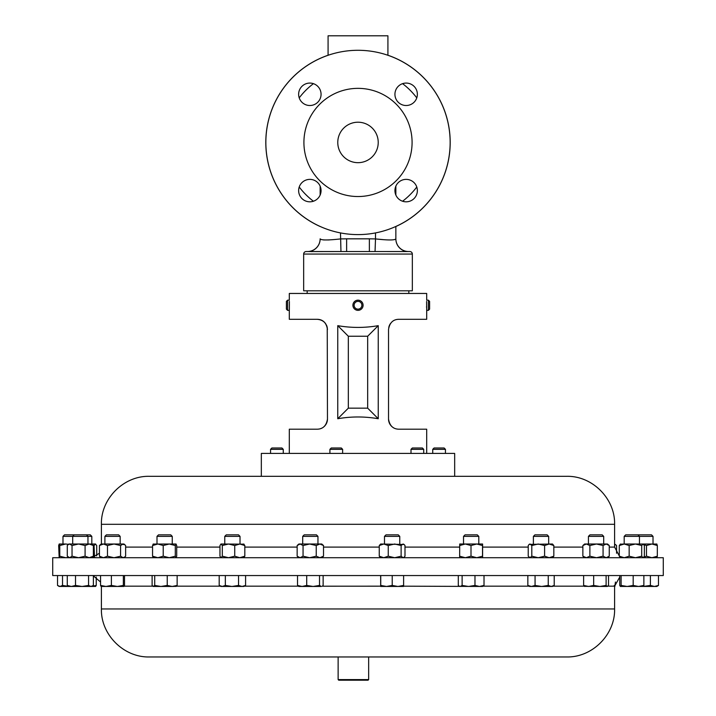 <?xml version="1.0" encoding="UTF-8"?>
<svg xmlns="http://www.w3.org/2000/svg" width="716" height="716" viewBox="0 0 716 716"><rect width="100%" height="100%" fill="white"/><g stroke="black" fill="none" stroke-linecap="round" stroke-linejoin="round"><path stroke-width="1.07" d="M378.227 142.439A20.227 20.227 0 0 0 358 122.212A20.227 20.227 0 0 0 337.773 142.439A20.227 20.227 0 0 0 358 162.675A20.227 20.227 0 0 0 378.227 142.439M394.937 94.288A11.214 11.214 0 0 1 406.151 83.074A11.214 11.214 0 0 1 417.365 94.288A11.214 11.214 0 0 1 406.151 105.512A11.214 11.214 0 0 1 394.937 94.288M298.635 94.288A11.214 11.214 0 0 1 309.849 83.074A11.214 11.214 0 0 1 321.063 94.288A11.214 11.214 0 0 1 309.849 105.512A11.214 11.214 0 0 1 298.635 94.288M298.635 190.599A11.214 11.214 0 0 1 309.849 179.376A11.214 11.214 0 0 1 321.063 190.599A11.214 11.214 0 0 1 309.849 201.814A11.214 11.214 0 0 1 298.635 190.599M394.937 190.599A11.214 11.214 0 0 1 406.151 179.376A11.214 11.214 0 0 1 417.365 190.599A11.214 11.214 0 0 1 406.151 201.814A11.214 11.214 0 0 1 394.937 190.599M52.724 575.548L663.276 575.548L663.276 557.719L52.724 557.719L52.724 575.548M353.033 656.957L566.607 656.957L368.659 656.957L368.659 679.591L338.131 679.591L338.131 656.957L149.393 656.957L353.033 656.957M368.659 679.591L368.051 680.2L338.749 680.2L338.131 679.591M355.968 309.921L356.917 310.225M289.389 301.409L289.353 309.76M287.599 310.35L287.599 300.174L286.4 301.373L286.4 309.142L287.599 310.35L289.309 310.35L289.309 319.3L317.295 319.3C323.435 319.945 326.827 323.337 327.472 329.476C326.415 322.871 323.023 319.479 317.295 319.3M360.032 309.921L359.083 310.225M353.82 308.157L353.337 307.289M353.033 306.341L352.916 305.356M353.722 302.51A5.084 5.084 0 0 0 355.252 309.536A5.084 5.084 0 0 0 362.278 308.014A5.084 5.084 0 0 0 360.748 300.98A5.084 5.084 0 0 0 353.722 302.51L354.339 301.722M354.733 303.154A3.884 3.884 0 0 0 355.897 308.524A3.884 3.884 0 0 0 361.267 307.361A3.884 3.884 0 0 0 360.103 301.991A3.884 3.884 0 0 0 354.733 303.154M329.915 449.335L331.257 447.983L341.29 447.983L342.633 449.335L329.915 449.335L329.915 453.416M342.633 449.335L342.633 453.416M432.733 449.335L434.075 447.983L444.108 447.983L445.45 449.335L432.733 449.335L432.733 453.416M270.55 449.335L271.892 447.983L281.925 447.983L283.267 449.335L270.55 449.335L270.55 453.416M411.002 449.335L412.344 447.983L422.377 447.983L423.72 449.335L411.002 449.335L411.002 453.416M559.5 476.319L289.64 476.319M454.669 476.319L454.669 453.416L261.331 453.416L261.331 476.319L149.393 476.319L566.607 476.319C592.257 475.657 615.259 498.667 614.597 524.309L101.403 524.309L101.403 544.008M387.92 55.239A92.194 92.194 0 0 1 395.858 226.507M320.142 226.507A92.194 92.194 0 0 1 328.08 55.239M408.827 293.453L408.827 290.812M307.173 293.453L307.173 290.812M450.149 142.439A92.149 92.149 0 0 1 358 234.597A92.149 92.149 0 0 1 265.851 142.439A92.149 92.149 0 0 1 358 50.29A92.149 92.149 0 0 1 450.149 142.439M412.085 142.439A54.085 54.085 0 0 1 358 196.533A54.085 54.085 0 0 1 303.915 142.439A54.085 54.085 0 0 1 358 88.354A54.085 54.085 0 0 1 412.085 142.439M387.92 55.284L387.92 35.8L328.08 35.8L328.08 55.284M383.239 239.636L375.506 238.92C387.857 240.299 394.641 240.299 395.858 238.92L395.858 238.831A12.7 12.7 0 0 0 408.55 251.531L306.188 251.531A2.524 2.524 0 0 0 303.665 254.055L303.665 290.812L412.335 290.812L412.335 254.055A2.524 2.524 0 0 0 409.812 251.531L408.55 251.531L409.812 251.531M306.188 251.531L307.45 251.531A12.7 12.7 0 0 0 320.142 238.831L320.142 238.92C321.35 240.299 328.134 240.299 340.494 238.92L346.634 238.831L346.634 251.531L407.225 251.549A12.7 12.691 -0 0 1 395.858 238.92L395.465 239.251M302.698 536.365L304.21 534.843L316.445 534.843L317.958 536.365L302.698 536.365L302.698 544.008M463.529 536.365L465.051 534.843L477.277 534.843L478.798 536.365L463.529 536.365L463.529 544.008M482.602 544.008L482.521 545.529L476.758 544.008L482.602 544.008L482.602 557.719L482.521 556.198L476.758 557.719L471.003 556.198L465.319 557.719L459.645 556.198L459.726 544.008L478.798 544.008L478.798 536.365M588.436 536.365L589.948 534.843L602.183 534.843L603.695 536.365L588.436 536.365L588.436 544.008M157.001 536.365L158.513 534.843L170.748 534.843L172.261 536.365L157.001 536.365L157.001 544.008M104.903 536.365L106.416 534.843L118.65 534.843L120.163 536.365L104.903 536.365L104.903 544.008M624.191 536.365L625.703 534.843L651.506 534.843L653.019 536.365L624.191 536.365L624.191 544.008L656.867 544.044M62.981 536.365L64.494 534.843L90.297 534.843L91.809 536.365L62.981 536.365L62.981 544.008M224.761 536.365L226.274 534.843L238.509 534.843L240.021 536.365L224.761 536.365L224.761 544.008M533.393 536.365L534.915 534.843L547.14 534.843L548.662 536.365L533.393 536.365L533.393 544.008M384.492 536.365L386.014 534.843L398.248 534.843L399.761 536.365L384.492 536.365L384.492 544.008M337.755 418.735L337.755 325.664C351.252 328 364.748 328 378.245 325.664L378.245 418.735C364.748 416.39 351.252 416.39 337.755 418.735L348.334 408.156L367.666 408.156L367.666 336.234L348.334 336.234L348.334 408.156M355.1 301.078L355.968 300.595M356.917 300.29L357.911 300.174M426.691 453.416L426.691 429.197L398.705 429.197C392.977 429.018 389.585 425.626 388.528 419.021L388.528 329.476C389.602 322.853 392.995 319.461 398.705 319.3L426.691 319.3L426.691 310.35L428.401 310.35L428.401 300.174L429.6 301.373L429.6 309.142L428.401 310.35M426.602 301.427L426.691 310.35M428.401 300.174L426.691 300.174L426.691 293.453L289.309 293.453L289.309 300.174L287.599 300.174M289.309 453.416L289.309 429.197L317.295 429.197C323.023 429.027 326.415 425.635 327.472 419.021L327.239 327.319M426.53 307.236L426.512 306.77M326.559 423.237L325.503 425.044M324.142 426.548L323.641 426.978M322.048 428.025L321.242 428.401M324.196 321.994L325.503 323.453M326.559 325.252L327.23 327.293M388.752 327.328L389.432 325.279M389.45 325.234L390.506 323.453M388.752 421.16L388.528 419.021A10.176 10.176 0 0 0 392.091 426.763M360.399 300.774L359.181 300.308M358 300.174L357.096 300.255M380.688 544.008L404.093 544.464L403.063 544.008L401.121 545.529L394.686 544.008L388.251 545.529L383.758 544.008L379.256 545.529L380.688 544.008M403.564 557.719L404.996 556.198L404.996 545.529L404.093 544.464M404.093 557.272L403.063 557.719L401.121 556.198L401.121 545.529M401.121 556.198L394.686 557.719L388.251 556.198L388.251 545.529M379.256 545.529L379.256 556.198L383.758 557.719L388.251 556.198M379.256 556.198L380.688 557.719M529.151 544.384L552.466 544.008L553.826 545.529L549.208 544.008L544.599 545.529L538.199 544.008L531.8 545.529L530.019 544.008L529.151 544.384L528.229 545.529L528.229 556.198L530.019 557.719L531.8 556.198L531.8 545.529M552.466 557.719L553.826 556.198L553.826 545.529M553.826 556.198L549.208 557.719L544.599 556.198L544.599 545.529M531.8 556.198L538.199 557.719L544.599 556.198M220.958 557.719L219.964 556.198L219.964 545.529L220.958 544.008L244.013 544.16M243.646 544.008L244.818 545.529L239.779 544.008L234.732 545.529L228.52 544.008L222.309 545.529L221.137 544.008M243.646 557.719L244.818 556.198L239.779 557.719L234.732 556.198L234.732 545.529M234.732 556.198L228.52 557.719L222.309 556.198L222.309 545.529M244.818 556.198L244.818 545.529M221.137 557.719L222.309 556.198M59.177 544.008L65.729 544.008L59.759 545.529L59.177 544.008M68.485 544.348L65.729 544.008M59.213 544.008L58.667 545.529L59.177 557.719M68.485 557.379L65.729 557.719L59.759 556.198L59.759 545.529M59.759 556.198L59.213 557.719M656.787 557.719L657.333 556.198L651.909 557.719L646.485 556.198L646.485 545.529L651.909 544.008L657.333 545.529L656.787 544.008M646.485 545.529L643.747 544.473M657.333 556.198L657.333 545.529M646.485 556.198L643.747 557.254M91.764 544.008L93.375 545.529L89.232 544.008L85.088 545.529L78.563 544.008L72.039 545.529L69.658 544.008L68.065 544.715L68.888 544.008L95.622 544.008L94.056 545.529L92.955 545.064M68.065 544.715L67.277 545.529L67.277 556.198L69.658 557.719L72.039 556.198L72.039 545.529M91.764 557.719L93.375 556.198L89.232 557.719L85.088 556.198L78.563 557.719L72.039 556.198M85.088 556.198L85.088 545.529M93.375 556.198L93.375 545.529M620.145 544.214L624.227 544.008L619.286 545.529L620.62 544.008M643.254 557.719L644.355 556.198L644.355 545.529L643.022 544.008L641.697 545.529L635.432 544.008L629.158 545.529L624.227 544.008M643.022 557.719L641.697 556.198L641.697 545.529M629.158 545.529L629.158 556.198L624.227 557.719L619.286 556.198L619.286 545.529M619.286 556.198L620.62 557.719M629.158 556.198L635.432 557.719L641.697 556.198M96.714 555.911L96.714 545.529L95.38 544.008M94.512 557.048L94.056 545.529M94.056 556.198L92.955 556.663M95.855 557.513L95.38 557.719M123.098 544.008L120.574 545.529L114.023 544.008L107.481 545.529L103.462 544.008L99.443 545.529L101.099 544.008L123.975 544.008L124.915 544.822L121.613 544.008M123.975 557.719L125.631 556.198L125.631 545.529L124.915 544.822M124.915 556.905L123.098 557.719L120.574 556.198L114.023 557.719L107.481 556.198L107.481 545.529M107.481 556.198L103.462 557.719L99.443 556.198L99.443 545.529M120.574 556.198L120.574 545.529M101.099 557.719L99.443 556.198M614.597 544.008L616.557 545.529L616.557 553.253M614.597 544.088L615.85 544.822M153.126 544.062L176.064 544.008L175.295 545.529L169.253 544.008L163.212 545.529L157.878 544.008L152.553 545.529L153.26 544.008M176.064 557.719L176.709 556.198L176.709 545.529L176.002 544.008M176.002 557.719L175.295 556.198L169.253 557.719L163.212 556.198L163.212 545.529M163.212 556.198L157.878 557.719L152.553 556.198L152.553 545.529M175.295 556.198L175.295 545.529M153.26 557.719L152.553 556.198M586.368 544.008L607.508 544.008L609.262 545.529L606.166 544.008L603.069 545.529L596.473 544.008L589.877 545.529L586.368 544.008L582.869 545.529L584.632 544.008L586.368 544.008M607.508 557.719L609.262 556.198L609.262 545.529M609.262 556.198L606.166 557.719L603.069 556.198L603.069 545.529M589.877 545.529L589.877 556.198L586.368 557.719L582.869 556.198L582.869 545.529M582.869 556.198L584.632 557.719M589.877 556.198L596.473 557.719L603.069 556.198M459.645 545.529L465.319 544.008L471.003 545.529L476.758 544.008M482.521 556.198L482.521 545.529M471.003 556.198L471.003 545.529M459.645 556.198L459.726 557.719M298.894 544.008L321.77 544.008L323.516 545.529L319.873 544.008L316.239 545.529L309.643 544.008L303.056 545.529L300.102 544.008L297.149 545.529L298.894 544.008M321.77 557.719L323.516 556.198L319.873 557.719L316.239 556.198L316.239 545.529M316.239 556.198L309.643 557.719L303.056 556.198L303.056 545.529M323.516 556.198L323.516 545.529M297.149 545.529L297.149 556.198L300.102 557.719L303.056 556.198M297.149 556.198L298.894 557.719M329.163 239.95L323.569 239.941M321.045 239.457L320.535 239.251M394.856 239.484L394.31 239.636M395.858 238.92L395.858 226.462M395.858 195.047L395.858 186.151M320.142 195.047L320.142 186.151L320.142 195.047M308.873 251.549L309.733 251.567M310.744 251.602L340.959 251.549L340.494 232.924M320.142 238.92A12.7 12.691 0 0 1 308.775 251.549M346.634 238.831L369.366 238.831L369.366 251.531M369.366 238.831L375.506 238.92L375.041 251.549M393.531 427.792L392.744 427.273M321.618 428.24L320.392 428.714L321.609 428.24M392.314 426.951L393.039 427.479M327.472 419.021A10.176 10.176 0 0 1 323.909 426.763M337.755 325.664L348.334 336.234M378.245 325.664L367.666 336.234M378.245 418.735L367.666 408.156M531.451 586.458L551.231 586.458L548.25 585.437L541.663 586.458L535.067 585.437L531.451 586.458L527.844 585.437L529.589 586.458L531.451 586.458M552.466 586.458L551.231 586.458L554.22 585.437L552.466 586.458M220.958 586.458L231.93 586.458L225.334 585.437L222.264 586.458L219.194 585.437L220.958 586.458M242.062 586.458L243.834 586.458L245.588 585.437L242.062 586.458L231.93 586.458L238.535 585.437L242.062 586.458M69.067 586.458L62.525 585.437L60.028 586.458L57.522 585.437L59.177 586.458L90.977 586.458L88.569 585.437L82.054 586.458M643.201 586.458L643.872 585.437L638.52 586.458L633.177 585.437L627.144 586.458L621.121 585.437L620.378 586.458L643.317 586.422M123.931 586.458L123.349 585.437L117.361 586.458L123.931 586.458L124.503 585.437L124.503 575.548M111.383 575.548L111.383 585.437L117.361 586.458L105.968 586.458L100.562 585.437L101.144 586.458M101.054 586.431L105.968 586.458L111.383 585.437M403.591 586.171L479.496 586.458L474.977 585.437L468.55 586.458L462.124 585.437L460.209 586.458L459.216 586.162L458.303 585.437L458.303 575.548M482.602 586.458L479.496 586.458L484.016 585.437L482.602 586.458M298.894 586.458L313.107 586.458L306.708 585.437L302.107 586.458L297.516 585.437L298.894 586.458M321.323 586.458L313.107 586.458L319.515 585.437L321.323 586.458M584.435 586.35L607.311 586.458L606.112 585.437L599.892 586.458L593.662 585.437L588.642 586.458L583.621 585.437L584.82 586.458M607.311 586.458L608.519 585.437L608.519 575.548M153.197 586.458L160.975 586.458L154.719 585.437L153.197 586.458M175.841 586.458L177.147 585.437L172.189 586.458L176.297 586.332M172.189 586.458L160.975 586.458L167.231 585.437L172.189 586.458M614.597 586.458L614.283 585.437M93.384 575.548L93.384 585.437L90.977 586.458L95.676 586.422M643.845 586.458L656.823 586.458L658.478 585.437L654.433 586.458L650.388 585.437L643.272 586.449M380.688 586.458L397.917 586.458L392.225 585.437L386.488 586.458L380.742 585.437L380.688 586.458L380.644 575.548M403.564 586.458L397.917 586.458L403.618 585.437L403.564 586.458M620.441 586.458L619.761 585.437L619.761 575.548M323.14 575.548L323.14 585.437L322.227 586.198L380.661 586.171M153.412 586.458L152.114 585.437L152.114 575.548M615.438 582.027L614.856 586.458M95.559 586.458L96.239 585.437L91.818 586.422M82.036 586.458L75.511 585.437L71.385 586.458L67.268 585.437L68.888 586.458M527.844 575.548L527.844 585.437M554.22 575.548L554.22 585.437M548.25 575.548L548.25 585.437M535.067 575.548L535.067 585.437M245.588 575.548L245.588 585.437M238.535 575.548L238.535 585.437M225.334 575.548L225.334 585.437M219.194 575.548L219.194 585.437M62.525 575.548L62.525 585.437M57.522 575.548L57.522 585.437M621.121 575.548L621.121 585.437M643.872 575.548L643.872 585.437M633.177 575.548L633.177 585.437M123.349 575.548L123.349 585.437M100.562 575.548L100.562 585.437M484.016 575.548L484.016 585.437M474.977 575.548L474.977 585.437M462.124 575.548L462.124 585.437M319.515 575.548L319.515 585.437M306.708 575.548L306.708 585.437M297.516 575.548L297.516 585.437M583.621 575.548L583.621 585.437M606.112 575.548L606.112 585.437M593.662 575.548L593.662 585.437M177.147 575.548L177.147 585.437M167.231 575.548L167.231 585.437M154.719 575.548L154.719 585.437M96.239 577.06L96.239 585.437M88.569 575.548L88.569 585.437M75.511 575.548L75.511 585.437M67.268 575.548L67.268 585.437M658.478 575.548L658.478 585.437M650.388 575.548L650.388 585.437M403.618 575.548L403.618 585.437M392.225 575.548L392.225 585.437M380.742 575.548L380.742 585.437M607.929 586.171L614.597 586.171L619.761 577.06M101.403 586.458L101.403 608.967L614.597 608.967C615.259 634.609 592.248 657.619 566.607 656.957M124.226 586.171L152.75 586.171M176.512 586.171L220.456 586.171M244.326 586.171L298.402 586.171M483.094 586.171L529.097 586.171M552.958 586.171L584.202 586.171M416.784 187.019A73.775 73.775 0 0 1 402.58 201.232M303.665 254.055L412.335 254.055M614.597 524.309L614.597 547.096L609.262 547.096M582.869 547.096L553.826 547.096M528.229 547.096L482.682 547.096M459.645 547.096L404.996 547.096M379.256 547.096L323.516 547.096M297.149 547.096L244.818 547.096M219.964 547.096L176.709 547.096M152.553 547.096L125.631 547.096M375.506 238.92L375.506 232.924M402.58 83.656A73.775 73.775 0 0 1 416.784 97.868M313.42 201.232A73.775 73.775 0 0 1 299.216 187.019M299.216 97.868A73.775 73.775 0 0 1 313.42 83.656M101.403 608.967C100.741 634.609 123.752 657.619 149.393 656.957M445.45 449.335L445.45 453.416M423.72 449.335L423.72 453.416M603.695 536.365L603.695 544.008M637.938 534.843L639.451 536.365L639.451 544.008M74.213 534.843L72.692 536.365L72.692 544.008M653.019 536.365L653.019 544.008M548.662 536.365L548.662 544.008M399.761 536.365L399.761 544.008M614.597 547.096L619.286 555.911M101.403 524.309C100.741 498.667 123.743 475.657 149.393 476.319M99.443 553.253L91.827 557.675M240.021 536.365L240.021 544.008M639.272 534.843L638.6 535.514M86.439 534.843L87.961 536.365L87.961 544.008M68.888 557.719L68.065 557.012M91.809 536.365L91.809 544.008M120.163 536.365L120.163 544.008M172.261 536.365L172.261 544.008M317.958 536.365L317.958 544.008M283.267 449.335L283.267 453.416M614.597 608.967L614.597 586.171M91.764 586.458L92.606 585.974M100.562 582.027L93.384 575.879"/></g></svg>
